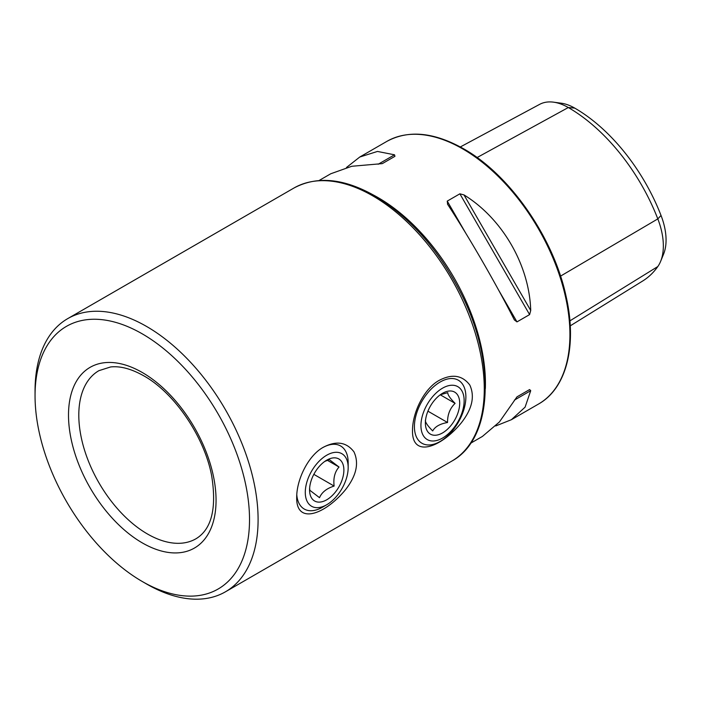 <?xml version="1.0" encoding="UTF-8"?>
<svg xmlns="http://www.w3.org/2000/svg" width="701" height="701" viewBox="0 0 701 701"><rect width="100%" height="100%" fill="white"/><g stroke="black" fill="none" stroke-linecap="round" stroke-linejoin="round"><path stroke-width="1.05" d="M35.05 395.785L35.05 390.834A157.716 91.06 60 0 1 67.717 318.631A157.716 91.06 60 0 1 146.57 326.447A157.716 91.06 60 0 1 249.609 465.429A157.716 91.06 60 0 1 225.433 591.81A157.716 91.06 60 0 1 146.57 583.994L142.285 581.515A151.653 87.555 60 0 1 35.05 395.785A151.653 87.555 60 0 1 142.285 333.869A151.653 87.555 60 0 1 249.521 519.607A151.653 87.555 60 0 1 142.285 581.515M345.129 490.165C356.318 476.075 359.262 463.308 353.961 451.856C346.469 442.059 336.305 440.508 323.468 447.194C308.44 455.229 296.628 479.37 296.698 497.316C295.988 524.804 324.326 515.112 345.129 490.165M460.943 423.299C472.132 409.218 475.076 396.451 469.775 384.998C462.283 375.193 452.11 373.642 439.273 380.328C424.254 388.372 412.442 412.503 412.512 430.458C411.802 457.946 440.14 448.254 460.943 423.299M447.65 204.35L447.238 201.108L459.874 193.818L463.992 194.913C502.477 218.633 529.413 265.293 530.718 310.482L529.606 314.6L516.979 321.89L514.368 319.919C496.361 284.378 469.416 237.718 447.65 204.35L447.448 204.035M470.713 443.19L482.428 436.425L499.401 421.984L516.979 396.862L529.606 389.572L530.718 390.685L525.093 407.15L511.406 419.697L495.703 425.963M346.478 167.495L359.753 157.033L377.462 151.442L394.532 154.807L394.943 156.323L382.308 163.622L351.771 166.277L330.776 173.76L319.06 180.525M460.32 146.956L539.647 104.353A58.349 33.692 60 0 1 553.58 102.171L561.335 103.222A53.101 30.66 60 0 1 574.732 108.103A140.936 81.369 60 0 1 661.034 215.47L657.818 218.896L560.528 276.124M570.246 325.851L642.677 281.005A146.185 84.4 60 0 0 657.818 266.538A58.349 33.692 -120 0 0 660.631 261.342L663.593 254.095A53.101 30.66 -120 0 0 661.034 215.47M553.58 102.171A58.349 33.692 60 0 1 568.301 107.533A146.185 84.4 60 0 1 657.818 218.896A58.349 33.692 -120 0 1 660.631 261.342M516.952 396.88L529.606 389.572M425.384 420.223C425.244 422.326 427.68 425.893 432.692 430.931C435.049 426.629 440 423.816 447.553 422.501C447.448 414.685 449.963 408.306 455.098 403.364C450.042 398.264 447.606 394.698 447.781 392.656L440.307 394.759M459.69 403.39A24.263 14.011 -60 0 1 442.462 432.973A24.263 14.011 -60 0 1 425.376 423.027A24.263 14.011 -60 0 1 442.533 393.305A24.263 14.011 -60 0 1 459.69 403.39M465.885 397.143A36.399 21.012 -60 0 1 449.893 433.621A36.399 21.012 -60 0 1 421.949 443.26A36.399 21.012 -60 0 1 421.949 401.235A36.399 21.012 -60 0 1 458.349 380.222A36.399 21.012 -60 0 1 465.885 397.143M464.141 400.867A30.546 17.639 -60 0 1 431.571 440.938A30.546 17.639 -60 0 1 431.904 397.546A30.546 17.639 -60 0 1 464.141 400.867M440.254 394.803L455.098 403.364M427.925 411.172L447.553 422.501M296.777 494.687A36.399 21.012 120 0 0 297.145 497.631A36.399 21.012 120 0 0 304.234 509.031A36.399 21.012 120 0 0 322.434 507.226L326.727 504.746A30.327 17.507 120 0 0 348.169 467.602A30.327 17.507 120 0 0 324.721 456.482A30.327 17.507 120 0 0 305.654 496.755A30.327 17.507 120 0 0 326.727 504.746M348.169 467.602L348.169 462.651A36.399 21.012 120 0 0 340.633 445.985A36.399 21.012 120 0 0 322.951 447.501M309.868 493.399A24.263 14.011 120 0 0 328.857 498.411A24.263 14.011 120 0 0 343.849 468.864A24.263 14.011 120 0 0 326.727 460.171A24.263 14.011 120 0 0 309.57 489.885A24.263 14.011 120 0 0 309.868 493.399M324.8 461.407L329.33 459.628L339.021 467.032C334.806 471.826 333.177 478.17 334.123 486.065C326.657 488.439 321.785 492.312 319.525 497.684L309.824 490.279L309.64 488.062M313.838 474.349L334.123 486.065M327.393 460.32L339.021 467.032M67.717 318.631L293.894 188.052A157.716 91.06 60 0 1 372.748 195.859A157.716 91.06 60 0 1 475.786 334.841A157.716 91.06 60 0 1 451.61 461.223L225.433 591.81M195.956 538.78A97.053 56.036 60 0 1 98.902 482.744A97.053 56.036 60 0 1 98.902 370.671L110.609 366.956C120.283 365.878 131.341 368.84 143.793 375.841C174.356 392.762 204.403 436.723 211.658 475.769C216.854 508.348 211.614 529.351 195.956 538.78M373.651 195.15A151.653 87.555 60 0 1 378.198 197.673A151.653 87.555 60 0 1 485.337 388.608M359.753 157.033L386.873 141.374A151.653 87.555 60 0 1 462.695 148.884A151.653 87.555 60 0 1 561.764 282.521A151.653 87.555 60 0 1 538.526 404.039L511.406 419.697M574.732 108.103L568.301 107.533L477.074 157.55M657.818 266.538L569.895 320.865M516.979 321.89L498.28 289.513M465.937 233.486L447.238 201.108M529.606 314.6L459.874 193.818M530.718 310.482L463.992 194.913M514.368 400.122L530.718 390.685M394.532 154.807L378.19 164.244M142.285 372.503A104.335 60.242 60 0 1 206.173 537.176A104.335 60.242 60 0 1 78.389 463.405A104.335 60.242 60 0 1 142.285 372.503M386.873 141.374C408.499 129.703 434.077 132.174 463.606 148.796C509.934 174.724 553.79 237.998 566.128 296.541C577.3 345.427 566.592 388.372 538.526 404.039M293.894 188.052C316.887 175.741 343.779 178.282 374.571 195.684C409.699 216.837 438.475 249.337 460.907 293.193C496.124 362.093 493.031 438.844 451.61 461.223"/></g></svg>
